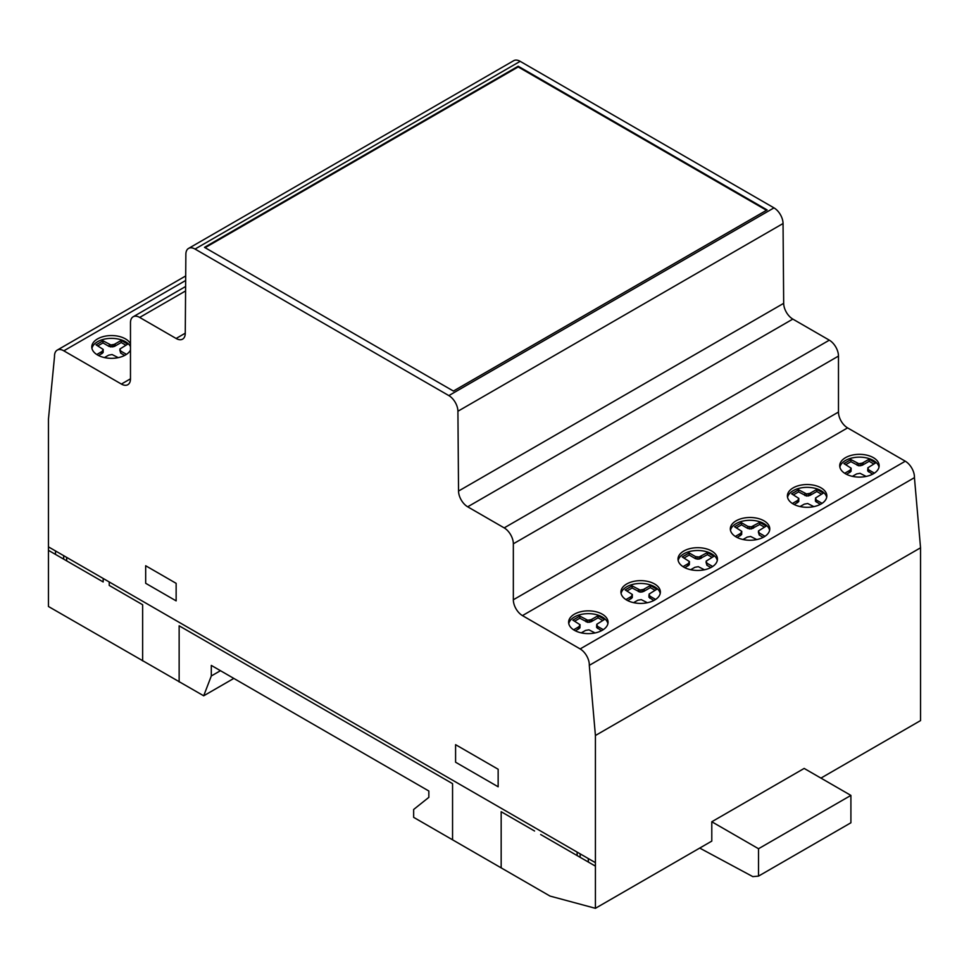 <?xml version="1.0" encoding="UTF-8"?>
<svg xmlns="http://www.w3.org/2000/svg" width="969" height="969" viewBox="0 0 969 969"><rect width="100%" height="100%" fill="white"/><g stroke="black" fill="none" stroke-linecap="round" stroke-linejoin="round"><path stroke-width="1.45" d="M879.004 467.119A19.719 11.386 0 0 0 873.384 460.469A19.719 11.386 0 0 0 853.035 457.756A19.719 11.386 0 0 0 839.869 467.119M873.384 457.659A19.719 11.386 180 0 1 879.162 465.714A19.719 11.386 180 0 1 873.384 473.768A19.719 11.386 180 0 1 845.501 473.768A19.719 11.386 180 0 1 839.723 465.714A19.719 11.386 180 0 1 851.896 455.2A19.719 11.386 180 0 1 873.384 457.659M826.69 497.327A19.719 11.386 0 0 0 817.485 489.042A19.719 11.386 0 0 0 790.341 492.749A19.719 11.386 0 0 0 787.555 497.327M790.341 489.939A19.719 11.386 180 0 1 817.485 486.232A19.719 11.386 180 0 1 826.836 495.922A19.719 11.386 180 0 1 823.904 501.906A19.719 11.386 180 0 1 801.738 506.872A19.719 11.386 180 0 1 787.397 495.922A19.719 11.386 180 0 1 790.341 489.939M717.302 560.482A19.719 11.386 0 0 0 708.085 552.197A19.719 11.386 0 0 0 680.953 555.903A19.719 11.386 0 0 0 678.155 560.482M680.953 553.093A19.719 11.386 180 0 1 708.085 549.387A19.719 11.386 180 0 1 717.448 559.077A19.719 11.386 180 0 1 714.504 565.06A19.719 11.386 180 0 1 692.338 570.026A19.719 11.386 180 0 1 678.009 559.077A19.719 11.386 180 0 1 680.953 553.093M769.616 530.273A19.719 11.386 0 0 0 763.996 523.623A19.719 11.386 0 0 0 743.647 520.91A19.719 11.386 0 0 0 730.481 530.273M763.996 520.825A19.719 11.386 180 0 1 769.774 528.868A19.719 11.386 180 0 1 763.996 536.923A19.719 11.386 180 0 1 736.101 536.923A19.719 11.386 180 0 1 730.323 528.868A19.719 11.386 180 0 1 742.496 518.354A19.719 11.386 180 0 1 763.996 520.825M660.228 593.428A19.719 11.386 0 0 0 654.596 586.79A19.719 11.386 0 0 0 634.247 584.065A19.719 11.386 0 0 0 621.093 593.428M654.596 583.98A19.719 11.386 180 0 1 660.374 592.023A19.719 11.386 180 0 1 654.596 600.077A19.719 11.386 180 0 1 626.713 600.077A19.719 11.386 180 0 1 620.935 592.023A19.719 11.386 180 0 1 633.108 581.509A19.719 11.386 180 0 1 654.596 583.98M607.902 623.636A19.719 11.386 0 0 0 598.697 615.351A19.719 11.386 0 0 0 571.553 619.058A19.719 11.386 0 0 0 568.767 623.636M571.553 616.26A19.719 11.386 180 0 1 598.697 612.553A19.719 11.386 180 0 1 608.06 622.231A19.719 11.386 180 0 1 605.116 628.215A19.719 11.386 180 0 1 582.95 633.193A19.719 11.386 180 0 1 568.621 622.231A19.719 11.386 180 0 1 571.553 616.26M130.476 346.623A19.719 11.386 0 0 0 114.209 338.472A19.719 11.386 0 0 0 94.732 343.765A19.719 11.386 0 0 0 91.946 348.343M130.476 350.075A19.719 11.386 180 0 1 128.296 352.922A19.719 11.386 180 0 1 101.151 356.628A19.719 11.386 180 0 1 91.789 346.938A19.719 11.386 180 0 1 94.732 340.967A19.719 11.386 180 0 1 114.209 335.662A19.719 11.386 180 0 1 130.476 343.813M820.925 778.107L920.55 720.585L920.55 547.8L914.433 477.644A12.997 7.498 -120 0 0 905.288 461.208L847.584 427.886A12.9 7.449 60 0 1 838.476 412.055L838.476 356.083A12.997 7.498 -120 0 0 829.331 340.167L792.824 319.092A12.96 7.486 60 0 1 783.679 303.333L783.049 223.524A12.839 7.413 -120 0 0 773.989 207.875L520.171 61.338A12.96 7.486 -120 0 0 513.691 60.696L188.555 248.415A12.96 7.486 60 0 1 195.035 249.057L448.841 395.594A12.839 7.413 60 0 1 457.913 411.244L458.543 491.053A12.96 7.486 -120 0 0 467.688 506.811L504.195 527.887A12.997 7.498 60 0 1 513.34 543.803L513.34 599.775A12.9 7.449 -120 0 0 522.448 615.606L580.152 648.927A12.997 7.498 60 0 1 589.297 665.352L595.414 735.507L595.414 908.304L711.791 841.104L711.791 821.76L804.173 768.429L850.903 795.404L850.903 822.778L758.521 876.109L752.816 876.618L699.715 848.081M767.109 209.934L453.407 391.052L204.495 247.349L518.197 66.231L767.109 209.934M595.414 908.304L550.041 896.083L413.654 817.351L413.654 809.478L428.843 797.354L428.843 791.007L211.303 665.412L211.303 675.974L220.46 670.693M211.303 675.974L203.696 695.803L233.82 678.409M104.434 357.573L108.685 355.151L112.089 354.545L118.23 357.646M126.467 354.363L120.713 351.044L119.914 349.01L127.678 344.152L121.21 340.422L114.342 344.346L110.938 344.964L102.98 340.809L96.028 344.831L103.211 349.421L102.157 351.384L96.791 354.521M102.98 340.809L102.98 342.917L97.845 345.872M109.279 344.443L109.279 346.551L102.98 342.917M103.211 349.421L103.114 352.595L98.632 355.562M103.114 350.487L103.114 352.595M102.157 351.384L102.157 353.491M101.418 351.844L101.418 353.951M120.713 351.044L120.713 353.14L119.817 350.088M124.662 355.429L120.713 353.14M121.21 340.422L121.21 342.529L114.342 346.454L109.279 346.551M125.849 345.206L121.21 342.529M115.141 343.922L115.141 346.03M114.342 344.346L114.342 346.454M112.792 344.903L112.792 346.999M110.938 344.964L110.938 347.059M654.996 590.291L650.344 587.614L643.489 591.538L640.085 592.156L632.127 588.001L626.991 590.969M655.613 599.448L649.86 596.129L649.06 594.094L656.825 589.237L650.344 585.506L643.489 589.431L640.085 590.048L632.127 585.894L625.162 589.915L632.357 594.506L632.26 597.679L627.767 600.647M653.809 600.514L648.964 597.279L648.964 595.172M633.581 602.657L637.82 600.235L641.236 599.629L647.377 602.73M632.357 594.506L631.303 596.468L625.938 599.605M630.565 596.928L630.565 599.036M631.303 596.468L631.303 598.576M632.26 595.572L632.26 597.679M632.127 585.894L632.127 588.001M638.426 589.527L638.426 591.635M602.682 620.499L598.03 617.822L591.175 621.747L587.759 622.352L579.813 618.21L574.665 621.165M603.287 629.656L597.534 626.337L596.747 624.302L604.499 619.445L598.03 615.715L591.175 619.639L587.759 620.257L579.813 616.102L572.849 620.124L580.043 624.714L579.934 627.888L575.453 630.855M601.483 630.722L596.638 627.476L596.638 625.38M581.267 632.866L585.506 630.444L588.91 629.838L595.051 632.939M580.043 624.714L578.977 626.677L573.612 629.814M578.251 627.137L578.251 629.244M578.977 626.677L578.977 628.784M579.934 625.78L579.934 627.888M579.813 616.102L579.813 618.21M586.112 619.736L586.112 621.844M587.759 620.257L587.759 622.352M589.624 620.196L589.624 622.292M591.175 619.639L591.175 621.747M591.962 619.215L591.962 621.323M598.03 615.715L598.03 617.822M597.534 626.337L597.534 628.433M640.085 590.048L640.085 592.156M641.938 589.988L641.938 592.095M643.489 589.431L643.489 591.538M644.276 589.007L644.276 591.114M650.344 585.506L650.344 587.614M649.86 596.129L649.86 598.236M203.696 695.803L48.45 606.497L48.45 419.129L54.518 356.628A13.057 7.546 60 0 1 57.207 350.124A13.057 7.546 60 0 1 63.821 350.826L121.391 384.063A12.815 7.401 -120 0 0 127.823 384.705A12.815 7.401 -120 0 0 130.476 378.867L130.476 322.701A12.985 7.498 60 0 1 133.165 316.778A12.985 7.498 60 0 1 139.681 317.432L176.116 338.472A12.876 7.425 -120 0 0 182.596 339.138A12.876 7.425 -120 0 0 185.261 333.36L185.866 254.181A12.96 7.486 60 0 1 188.555 248.415M765.001 536.293L759.248 532.974L758.461 530.939L766.213 526.082L759.744 522.352L751.338 526.833L747.814 526.373L741.515 522.739L734.563 526.748L741.757 531.351L740.691 533.313L735.326 536.451M742.981 539.503L747.22 537.08L750.624 536.475L756.765 539.576M759.248 532.974L759.248 535.07L758.352 532.017M763.197 537.359L759.248 535.07M759.744 522.352L759.744 524.459L751.338 528.929L747.814 528.48L741.515 524.835L736.379 527.802M764.384 527.136L759.744 524.459M753.676 525.852L753.676 527.96M752.889 526.276L752.889 528.384M751.338 526.833L751.338 528.929M749.473 526.894L749.473 528.989M747.814 526.373L747.814 528.48M712.687 566.502L706.922 563.171L706.135 561.148L713.887 556.291L707.418 552.56L699.012 557.03L695.5 556.581L689.201 552.948L682.237 556.957L689.431 561.56L688.365 563.522L683 566.647M690.655 569.711L694.894 567.289L698.31 566.683L704.451 569.784M706.922 563.171L706.922 565.278L706.026 562.214M710.883 567.568L706.922 565.278M707.418 552.56L707.418 554.656L699.012 559.137L695.5 558.689L689.201 555.043L684.066 558.011M712.07 557.345L707.418 554.656M701.35 556.061L701.35 558.168M700.563 556.485L700.563 558.592M699.012 557.03L699.012 559.137M697.159 557.09L697.159 559.198M695.5 556.581L695.5 558.689M689.201 552.948L689.201 555.043M689.431 561.56L689.322 564.733L684.841 567.701M689.322 562.626L689.322 564.733M688.365 563.522L688.365 565.63M687.639 563.982L687.639 566.078M741.515 522.739L741.515 524.835M741.757 531.351L741.648 534.525L737.167 537.492M741.648 532.417L741.648 534.525M740.691 533.313L740.691 535.421M739.965 533.774L739.965 535.881M711.791 821.76L758.521 848.735L850.903 795.404M758.521 848.735L758.521 876.109M518.197 66.231L518.197 66.934L205.101 247.701M589.297 665.352L914.433 477.644M595.414 735.507L920.55 547.8M873.784 463.981L869.132 461.292L862.277 465.229L858.873 465.835L850.915 461.68L845.78 464.648M874.389 473.138L868.636 469.808L867.849 467.785L875.601 462.928L869.132 459.197L862.277 463.121L858.873 463.727L850.915 459.572L843.951 463.594L851.145 468.184L851.036 471.37L846.555 474.338M872.584 474.204L867.739 470.958L867.739 468.851M852.369 476.348L856.608 473.926L860.024 473.308L866.153 476.421M851.145 468.184L850.079 470.159L844.714 473.284M849.353 470.619L849.353 472.715M850.079 470.159L850.079 472.266M851.036 469.262L851.036 471.37M850.915 459.572L850.915 461.68M857.214 463.218L857.214 465.314M821.458 494.19L816.819 491.501L809.951 495.425L806.547 496.043L798.589 491.889L793.454 494.856M822.075 503.347L816.322 500.016L815.523 497.993L823.287 493.136L816.819 489.393L809.951 493.33L806.547 493.936L798.589 489.781L791.625 493.802L798.819 498.393L798.722 501.579L794.229 504.546M820.271 504.401L815.426 501.167L815.426 499.059M800.043 506.545L804.294 504.134L807.698 503.517L813.839 506.63M798.819 498.393L797.766 500.367L792.4 503.492M797.027 500.816L797.027 502.923M797.766 500.367L797.766 502.475M798.722 499.471L798.722 501.579M798.589 489.781L798.589 491.889M804.888 493.427L804.888 495.522M806.547 493.936L806.547 496.043M808.4 493.875L808.4 495.983M809.951 493.33L809.951 495.425M810.75 492.906L810.75 495.014M816.819 489.393L816.819 491.501M816.322 500.016L816.322 502.124M858.873 463.727L858.873 465.835M860.726 463.666L860.726 465.774M862.277 463.121L862.277 465.229M863.064 462.697L863.064 464.805M869.132 459.197L869.132 461.292M868.636 469.808L868.636 471.915M766.503 210.285L518.197 66.934M577.136 855.579L577.136 852.102M580.152 853.846L580.152 857.323M588.401 862.083L588.256 858.534M498.151 786.792L498.151 769.253L455.587 744.676L455.587 762.215L498.151 786.792M501.167 867.873L501.167 811.719L534.573 831.002M179.144 681.958L179.144 625.804L452.559 783.655L452.559 839.808M540.69 834.539L595.414 866.129M145.677 583.29L176.14 600.877L176.14 583.338L145.677 565.751L145.677 583.29M109.231 581.957L109.231 585.433L142.637 604.729L142.637 660.882M48.45 550.344L103.174 581.945L103.174 578.469M55.548 550.973L55.487 554.401M48.45 546.867L595.354 862.628M63.663 559.125L63.663 555.649M66.679 557.393L66.679 560.869M448.841 395.594L773.989 207.875M195.035 249.057L520.171 61.338M176.116 338.472L185.261 333.191M139.681 317.432L185.588 290.93M121.391 384.063L130.476 378.818M63.821 350.826L185.673 280.477M457.913 411.244L783.049 223.524M458.543 491.053L783.679 303.333M467.688 506.811L792.824 319.092M504.195 527.887L829.331 340.167M513.34 543.803L838.476 356.083M513.34 599.775L838.476 412.055M522.448 615.606L847.584 427.886M580.152 648.927L905.288 461.208M133.165 316.778L185.624 286.497M57.207 350.124L185.709 275.947"/></g></svg>
